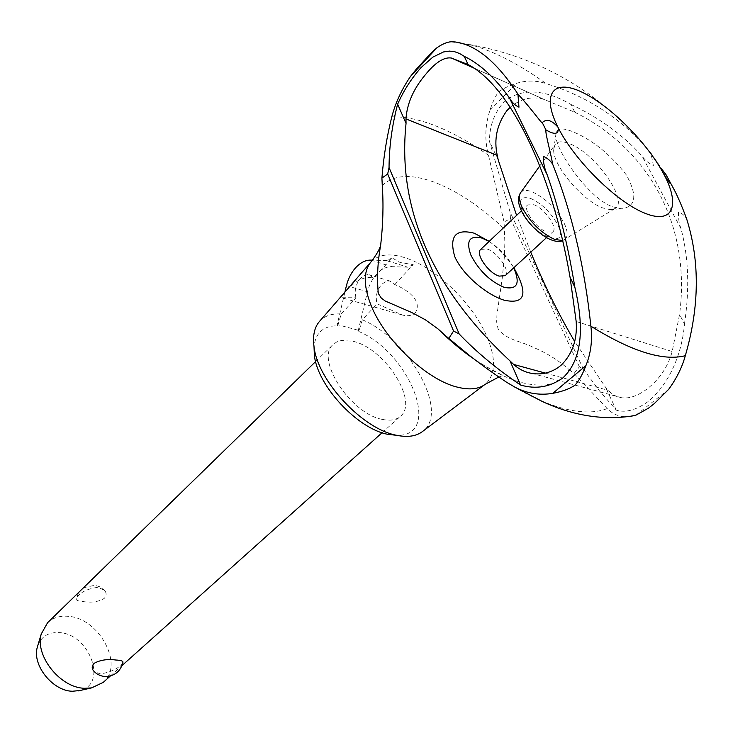 <?xml version="1.0" encoding="UTF-8"?>
<svg xmlns="http://www.w3.org/2000/svg" width="733" height="733" viewBox="0 0 733 733"><rect width="100%" height="100%" fill="white"/><g stroke="black" fill="none" stroke-linecap="round" stroke-linejoin="round"><path stroke-width="0.55" stroke-dasharray="3.67 2.75" d="M416.399 69.03L425.296 60.17L431.792 52.327M455.001 41.946L473.142 45.464C495.6 52.07 519.954 64.797 546.222 83.654C536.345 80.3 526.413 80.209 516.408 83.388C508.784 85.734 502.774 88.675 498.367 92.211C495.306 96.325 492.494 102.382 489.937 110.362C485.008 125.27 484.522 140.25 488.48 155.286L504.084 221.989L504.854 242.504L504.405 256.678L502.206 278.494L496.928 314.915L496.662 322.016L498.028 328.723C506.127 340.139 521.255 341.102 533.166 347.305C546.085 352.619 558.06 360.04 569.092 369.56C561.56 383.982 545.92 388.362 522.171 382.69C506.457 378.494 489.415 369.853 471.053 356.779M319.551 321.356C324.627 315.831 331.857 313.376 341.239 313.99L337.693 325.837C323.519 325.681 315.63 332.626 314.017 346.663M533.835 204.718C544.472 208.264 558.253 227.826 552.838 231.82L546.9 232.031C536.263 228.659 522.272 208.823 527.687 204.892L533.835 204.718M480.701 249.412L486.969 248.982C497.67 252.134 510.901 271.393 505.22 275.663M570.182 143.961C595.837 153.765 629.528 202.134 614.758 208.667L609.957 209.62L602.663 207.87C582.433 200.769 552.233 164.604 553.727 149.422L555.009 144.694C557.621 141.093 562.678 140.846 570.182 143.961M489.085 241.469C499.567 248.139 507.777 256.926 513.714 267.838M489.204 241.359C498.651 248.386 506.851 257.182 513.824 267.747M612.541 206.743L621.327 208.768C636.024 206.917 637.683 195.619 626.303 174.885C610.708 154.837 593.409 140.672 574.415 132.398C562.385 127.111 556.173 128.028 555.779 135.138C555.183 150.118 588.782 198.515 612.541 206.743M382.269 185.486C393.584 174.802 410.883 173.684 434.165 182.141C457.465 191.084 480.848 206.679 504.322 228.916M510.223 107.229C520.952 98.479 532.268 95.886 544.179 99.468L574.874 112.286L570.778 104.379C551.967 93.219 523.774 83.947 503.067 103.005C493.95 113.707 489.424 126.534 489.488 141.478L510.076 211.993L510.452 218.608L504.084 221.989M569.092 369.56L574.031 373.473L579.4 366.793L583.386 369.148L599.347 390.726L616.325 410.15C625.551 413.009 636.217 410.095 648.329 401.409C672.665 380.949 682.643 347.781 684.475 323.949L679.555 314.457L672.188 351.51C668.102 366.546 659.7 379.053 647.001 389.031L643.51 391.495C635.713 396.498 628.511 398.605 621.905 397.808C616.865 397.176 612.33 394.684 608.289 390.341L605.522 387.262L574.672 341.496M370.852 262.13C378.155 254.406 389.434 252.903 404.698 257.631C435.182 266.931 472.968 303.435 487.024 336.841C496.214 358.904 495.664 374.664 485.383 384.129M684.475 323.949C689.762 288.82 688.599 257.017 680.966 228.54C679.051 223.409 678.227 217.884 678.492 211.984C681.763 213.101 684.466 215.355 686.61 218.755M667.076 176.626L650.895 152.95L653.369 165.53C648.925 163.56 645.095 160.335 641.879 155.854C622.903 134.845 599.2 117.683 570.778 104.379M355.981 297.745C354.131 290.47 355.78 283.836 360.92 277.853L364.292 275.416L367.792 274.582L368.919 274.692L373.72 278.21C364.658 275.571 354.864 280.537 344.336 293.099C341.835 295.976 340.964 297.516 341.725 297.735L355.981 297.745L341.239 313.99M414.915 313.422C423.894 300.109 405.294 288.839 394.803 284.56L389.974 281.06L388.847 280.95L385.338 281.756L381.966 284.147C376.826 290.048 375.186 296.599 377.074 303.801L402.28 314.988C407.017 316.335 411.231 315.804 414.915 313.422M394.803 284.56L413.192 264.613L400.2 262.542L392.118 257.952L373.72 278.21M382.415 419.404C390.176 421.035 396.168 420.009 400.401 416.335C419.084 401.785 384.715 348.157 353.049 341.294L341.386 340.469L336.868 341.871L333.222 344.409C314.851 358.657 350.676 414.026 382.415 419.404M122.942 662.33C119.47 668.001 111.975 671.886 100.467 673.966L94.181 671.547M103.243 682.368C124.656 665.124 98.873 617.69 68.004 616.306C59.694 615.619 52.877 617.772 47.553 622.757M83.26 601.591C91.414 602.893 98.396 601.839 104.205 598.44C106.551 595.874 106.716 593.226 104.718 590.514L98.103 587.27C86.925 588.782 79.585 592.566 76.095 598.623C75.838 600.263 78.229 601.252 83.26 601.591M37.859 645.388C41.506 636.326 48.607 632.066 59.153 632.606C89.38 633.624 108.2 684.109 80.007 690.504M413.192 264.613L407.85 267.215L391.779 266.647C386.85 266.565 382.122 268.736 377.587 273.134C372.749 278.064 369.368 284.276 367.444 291.789L358.327 330.262L358.804 331.499L362.322 319.799L377.074 303.801M392.118 257.952L386.777 260.609L407.85 267.215M386.777 260.609L372.52 260.16M346.425 285.641L367.444 291.789M344.895 292.101L337.226 324.582L358.327 330.262M337.226 324.582L337.693 325.837M362.322 319.799C409.261 339.251 450.071 412.505 422.465 431.545M358.804 331.499C409.921 352.912 442.897 436.611 396.846 435.338M579.4 366.793L510.452 218.608M583.386 369.148L510.076 211.993M574.874 112.286C647.331 148.139 691.512 223.693 679.555 314.457M498.229 159.996L489.488 141.478M530.747 252.161L516.582 215.41M616.325 410.15L605.522 387.262M650.895 152.95L641.888 142.651C615.234 114.678 583.349 95.015 546.222 83.654M574.031 373.473L607.19 408.574C613.164 414.603 620.228 417.306 628.383 416.692M520.696 192.559C522.849 190.003 526.642 189.746 532.066 191.771C545.306 197.992 555.99 208.447 564.126 223.134C568.112 231.646 568.167 237.226 564.309 239.856L562.596 240.497M530.884 198.542C541.953 203.701 550.877 212.423 557.648 224.71C571.117 250.604 534.247 237.547 522.62 211.727C518.029 200.027 520.778 195.629 530.884 198.542M391.798 116.868C405.147 116.483 420.183 119.662 436.905 126.397C453.626 133.195 470.815 142.825 488.48 155.286M607.19 408.574C596.03 412.991 581.745 413.046 564.328 408.739C546.781 404.268 527.531 395.435 506.585 382.25M473.637 67.931L544.436 99.551M576.175 321.494L672.188 351.51M680.966 228.54L641.879 155.854M370.761 260.105L391.779 266.647M635.951 415.153L668.624 389.379M489.937 110.362L516.408 83.388M545.398 373.115L608.289 390.341M451.134 41.754L473.142 45.464M546.516 237.648L552.838 231.82M562.632 240.653L614.758 208.667M609.957 209.62L621.327 208.768M544.179 99.468L473.775 68.022M498.843 376.973L503.03 375.507L493.831 370.706C493.941 370.889 483.01 365.116 473.115 358.364M389.974 281.06L368.919 274.692M110.381 675.973L122.044 665.537M382.085 432.727L400.401 416.335M104.718 590.514L99.862 586.812L94.832 585.255L83.48 587.747M78.678 592.438L76.095 598.623M315.611 361.561L333.222 344.409M402.28 314.988L341.725 297.735M670.649 183.195L673.425 188.299M641.888 142.651C596.131 89.811 538.746 57.11 469.734 44.548M621.905 397.808L532.176 373.454M553.727 149.422L555.779 135.138M539.818 165.887L555.009 144.694M521.438 210.811L527.687 204.892"/><path stroke-width="1.1" d="M628.383 416.692L635.951 415.153L648.467 408.171L654.294 403.59L668.624 389.379C676.522 378.604 682.093 367.38 685.318 355.697C663.191 361.351 631.709 351.519 590.88 326.185C592.566 340.222 590.89 353.398 585.859 365.712C582.469 374.636 578.795 381.16 574.837 385.301C569.422 388.921 562.074 391.596 552.774 393.346C539.552 395.545 526.908 393.474 514.85 387.125L506.585 382.25C485.64 368.278 466.353 353.718 448.733 338.554L437.949 328.87L425.259 319.716L411.772 312.524L385.219 301.006L381.352 298.12L378.32 293.493C376.808 278.357 377.587 262.277 380.656 245.243C383.057 224.509 383.597 204.589 382.269 185.486L381.92 178.064C383.597 156.697 386.887 136.292 391.798 116.868C395.426 102.941 401.629 89.508 410.407 76.553L416.399 69.03L431.792 52.327L436.978 47.727C442.301 44.044 447.02 42.056 451.134 41.754L455.001 41.946C476.12 44.75 497.102 62.14 517.938 94.117L518.964 107.174C514.96 105.378 511.771 102.281 509.417 97.901C495.004 77.753 479.932 63.89 464.2 56.322L459.573 53.509L454.689 51.722L449.411 51.099L443.502 51.951L432.837 57.119L421.109 67.518C411.295 78.633 403.471 90.865 397.634 104.205L406.045 123.419C397.204 208.859 431.865 288.042 510.04 360.966L513.631 364.42C519.019 369.34 525.204 372.346 532.176 373.454C541.33 374.884 549.952 372.932 558.051 367.609L561.46 364.915C572.546 353.727 577.448 339.251 576.175 321.494L570.054 277.248C551.381 168.123 508.757 85.66 468.14 64.559L464.2 56.322M422.465 431.545L422.098 431.81C415.877 436.318 407.447 437.482 396.8 435.329L396.755 435.31C362.917 429.391 317.591 380.839 314.026 346.7C312.597 335.934 314.338 327.605 319.249 321.705L319.551 321.356M396.846 435.338L388.032 434.357C357.768 429.043 317.6 386.007 314.384 355.468L314.017 346.663M546.516 237.648L505.22 275.663L499.155 276.121C488.453 273.152 475.021 253.636 480.701 249.412L521.438 210.811M513.714 267.838C520.476 283.433 517.306 289.938 504.194 287.345C490.13 281.435 479.015 270.688 470.879 255.102C465.803 240.69 469.541 235.027 482.094 238.124L489.085 241.469M513.824 267.747C528.548 293.869 525.341 304.69 504.194 300.2C487.775 295.289 463.091 275.745 454.735 256.587C448.972 236.246 455.486 228.449 474.278 233.204L489.204 241.359M471.053 356.779L444.125 334.532M468.14 64.559L451.418 58.044C444.574 56.936 436.556 61.7 427.376 72.329L424.737 75.481C413.265 89.353 407.007 103.829 405.963 118.911L406.045 123.419M516.582 215.41L498.229 159.996L497.249 155.378C493.749 139.27 496.947 124.39 506.833 110.729L510.223 107.229M485.383 384.129L484.834 384.55C478.457 389.15 469.551 390.075 458.107 387.326C426.908 380.427 383.377 339.012 370.321 303.444C363.458 284.89 363.577 271.192 370.678 262.332L370.852 262.13C376.46 254.8 379.721 249.174 380.647 245.253M685.318 355.697C699.511 306.724 699.942 261.076 686.61 218.755L686.61 218.755C681.653 205.442 677.255 195.29 673.425 188.299L670.668 183.25C670.493 184.524 668.047 181.188 663.338 173.245C680.545 204.681 673.526 224.71 645.242 213.367C617.213 202.528 574.956 161.086 558.234 127.78C558.83 134.386 554.716 135.083 545.893 129.86C545.196 133.681 550.657 152.043 552.609 164.055C549.942 160.197 546.827 157.65 543.254 156.413C543.309 163.019 544.665 169.241 547.304 175.077C558.72 207.622 567.91 245.024 574.874 287.29L570.054 277.248M574.874 287.29C581.571 315.978 586.455 355.862 562.788 377.981C549.851 387.134 535.777 389.489 520.577 385.036L510.04 360.966M115.896 660.03C120.826 660.231 123.171 661.001 122.942 662.33C120.569 671.428 114.696 676.156 105.332 676.522C100.513 676.22 96.527 674.259 93.366 670.649C91.616 668.139 91.882 665.692 94.154 663.31C100.219 659.975 107.467 658.885 115.896 660.03M315.611 361.561L47.553 622.757L41.259 633.981C34.643 655.687 60.28 687.93 84.616 688.287L91.607 687.893L103.243 682.368L110.381 675.973M80.007 690.504L72.402 691.256C52.593 690.981 31.922 664.978 37.301 647.239L37.859 645.388M94.181 671.547L93.366 670.649M344.895 292.101L346.425 285.641C348.367 278.045 351.758 271.741 356.595 266.739C361.122 262.267 365.84 260.05 370.761 260.105L372.52 260.16M517.929 94.117C531.709 109.034 542.603 124.903 542.283 122.649C546.387 118.544 551.582 120.02 557.877 127.066C541.101 93.769 553.534 78.688 581.361 91.872C609.004 104.617 645.828 141.139 662.962 172.567C660.635 167.545 661.963 168.837 666.966 176.442L665.326 173.409M558.234 127.78L557.877 127.066M663.338 173.245L662.962 172.567M574.672 341.496C558.711 314.484 544.069 284.706 530.747 252.161M381.92 178.064L387.675 174.014L389.04 167.536C389.177 146.527 392.045 125.416 397.634 104.205M520.577 385.036C496.846 369.047 476.377 352.014 459.17 333.955L453.571 331.041L448.733 338.554M453.571 331.041L387.675 174.014M459.17 333.955L389.04 167.536M552.609 164.055C571.905 212.726 584.659 266.766 590.88 326.185M562.596 240.497L555.018 239.544C541.43 233.387 530.472 222.695 522.153 207.476C519.12 200.869 518.552 196.004 520.448 192.898L520.696 192.559M451.583 58.081L473.637 67.931M547.304 175.077L509.417 97.901M545.893 129.86L542.283 122.649M670.668 183.25L666.966 176.442M552.774 393.346L585.859 365.712M513.631 364.42L545.398 373.115M405.963 118.911L497.24 155.378M410.407 76.553L436.978 47.727M314.384 355.468L314.026 346.7M562.632 240.653C551.097 245.418 529.061 227.193 521.245 210.38C517.919 203.343 517.654 197.516 520.448 192.898L539.818 165.887M473.775 68.022L451.418 58.044M485.054 384.385L498.843 376.973M473.115 358.364C461.689 350.53 449.961 340.698 437.94 328.87M319.249 321.705L370.678 262.332M122.044 665.537L382.085 432.727M37.301 647.239L41.259 633.981M83.48 587.747L78.678 592.438M78.11 690.935L91.607 687.893M422.098 431.81L484.834 384.55M667.076 176.626L670.649 183.195M654.294 403.59L648.467 408.171M514.85 387.125L542.402 401.537C573.591 415.95 604.166 420.669 634.109 415.693M388.087 434.367L396.8 435.329"/></g></svg>
